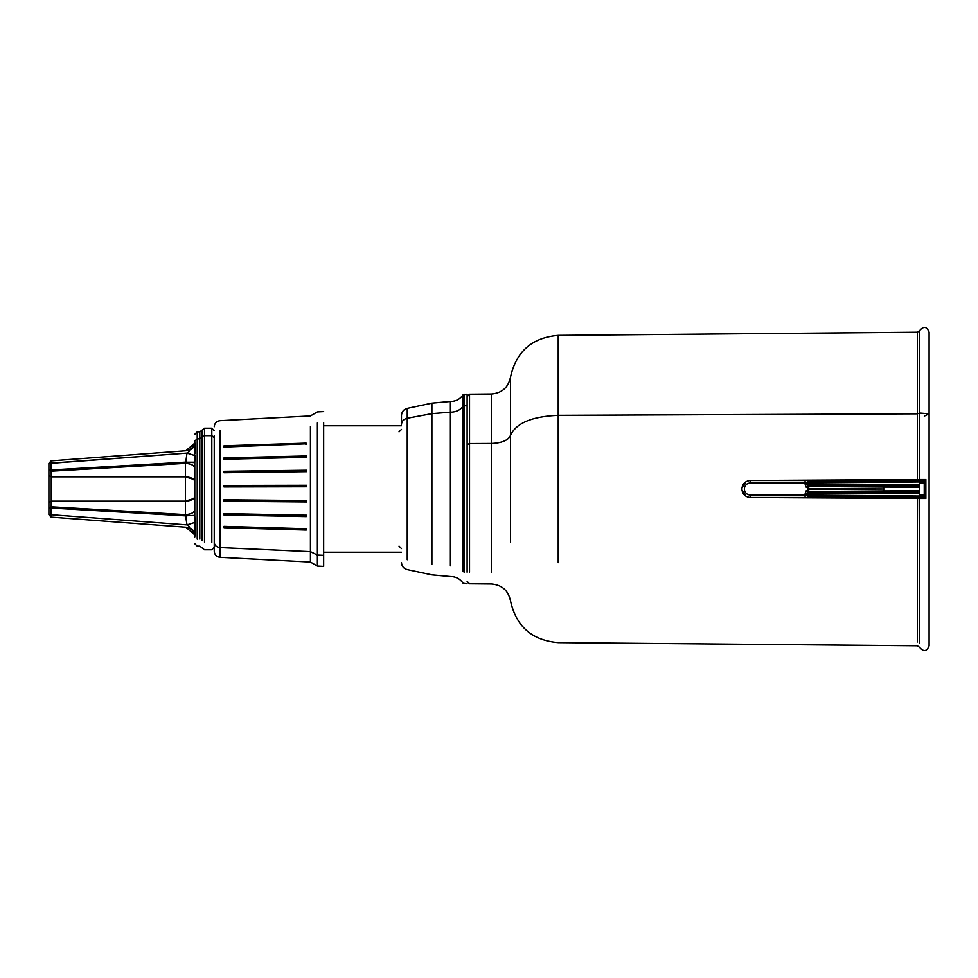 <?xml version="1.0" encoding="UTF-8"?>
<svg xmlns="http://www.w3.org/2000/svg" width="978" height="978" viewBox="0 0 978 978"><rect width="100%" height="100%" fill="white"/><g stroke="black" fill="none" stroke-linecap="round" stroke-linejoin="round"><path stroke-width="1.47" d="M323.657 552.215L401.469 552.215L323.657 552.215M323.657 425.785L401.469 425.785L323.657 425.785M214.243 542.362L214.243 435.638L214.243 542.362C214.561 545.406 216.48 547.142 220.001 547.57C216.48 547.142 214.561 545.406 214.243 542.362L214.243 551.25C214.561 554.795 216.48 556.812 220.001 557.313L310.429 562.057L310.429 551.629L317.385 555.076L317.385 422.924L317.385 555.076L310.429 551.629L220.001 547.57L220.001 557.313L220.001 430.43L220.001 547.57L310.429 551.629L310.429 426.371L310.429 562.057L317.385 566.079L323.657 566.409L323.657 422.643L323.657 555.357L317.385 555.076L317.385 566.079L317.385 555.076L323.657 555.357M306.664 486.763L306.664 485.296L223.962 485.479L306.652 485.296L223.962 485.479L306.652 485.296L306.664 486.763L223.962 486.934L306.664 486.763L223.962 486.934L306.664 486.763L224.427 486.433L304.537 485.773L306.652 486.763M306.664 443.804L223.962 447.068L306.664 443.804M306.664 529.99L306.664 528.78L223.962 526.372L306.652 528.78L223.962 526.372L306.652 528.78L304.537 529.391L306.652 529.99L306.664 528.78L304.537 529.391L306.652 529.99L224.427 527.472L304.537 529.795M224.427 471.665L223.962 472.729L306.664 471.665L223.962 472.741L306.664 471.665L223.962 472.741L223.962 471.323L306.652 470.247L306.664 471.665L306.652 470.247L223.962 471.323L224.427 472.142L306.652 471.665L223.962 472.729L223.962 471.323M223.962 499.782L306.664 500.516L306.664 501.237L306.664 500.516L223.962 499.782L304.537 501.054L306.652 501.946L306.664 501.237L306.664 501.946L223.962 501.225L223.962 499.795L304.537 501.054L306.652 501.946L223.974 501.225L223.962 499.782L306.652 500.516L223.962 499.782M223.962 514.978L223.962 513.633L223.962 514.978L304.537 516.262L223.962 514.978L223.962 514.294M223.962 513.621L306.664 515.223L306.664 515.895L306.664 515.223L223.962 513.621L306.652 515.223L223.962 513.621L224.427 514.257L304.537 515.809L306.652 515.223L304.537 515.809L306.652 516.58L306.664 515.895L305.857 516.592L223.999 515.015M306.664 456.029L306.664 457.337L223.962 459.257L306.664 457.337L223.962 459.257L306.664 457.337L306.652 456.029L224.427 458.156L304.537 456.298L306.652 457.325L304.537 456.726L224.427 458.596L304.537 456.298M224.427 458.156L223.962 459.257L223.962 457.936M224.145 457.936L304.965 456.066M223.962 445.907L223.962 447.056L223.962 445.907L304.537 443.767L224.427 446.371L223.962 447.068L223.962 445.907L305.332 443.168L224.06 445.809M306.664 443.242L304.537 443.767L306.652 444.379L304.537 443.767L306.652 443.23M224.084 514.978L305.185 516.543M223.962 486.934L223.962 485.479L223.962 486.934M224.427 500.834L304.537 501.531L223.962 501.225M224.317 445.907L304.586 443.303M224.427 527.472L223.962 526.396L224.427 527.069L304.537 529.391L223.962 527.607L223.962 526.396L223.962 527.607M304.696 529.942L224.243 527.607M224.427 445.992L304.537 443.389M224.427 514.709L304.537 515.809L306.652 516.58M211.81 435.65L214.243 437.789L211.81 435.65L211.81 542.35L211.81 428.217L211.81 435.65L204.512 435.65L211.81 435.65M214.243 430.65L211.81 428.217L204.512 428.217L204.512 542.35L204.512 435.65L202.165 437.252L204.512 435.65L204.512 428.217L202.165 430.039L202.165 540.748L202.165 437.252L199.805 438.853L199.805 431.86L199.805 438.853L202.165 437.252L202.165 430.039L199.805 431.86L197.226 431.86L197.226 438.853L199.805 438.853L199.805 539.147L199.805 438.853L197.226 438.853L197.226 539.147L197.226 438.853L194.793 440.992L197.226 438.853L197.226 431.86L194.793 434.293M194.842 535.345L194.793 536.739C194.231 531.274 191.236 528.096 185.796 527.228L194.5 534.575L194.793 536.763C194.231 531.274 191.236 528.096 185.796 527.228C191.297 528.12 194.292 531.347 194.793 536.922L195.025 533.658C193.546 529.893 190.857 527.778 186.981 527.313C190.087 527.399 190.087 526.592 186.981 524.893L185.417 514.636L185.417 463.364L185.771 462.227L194.793 462.594L194.793 515.394L194.5 443.437M194.793 536.763L194.793 515.394L185.771 515.773L185.417 514.636L185.771 515.773L194.793 515.394L185.771 515.773M194.793 462.215L185.771 462.227L186.981 453.107L51.149 463.291L51.247 476.848L185.417 476.848L193.62 479.391L185.417 476.848C191.138 477.215 194.255 478.829 194.793 481.702C194.255 478.829 191.138 477.215 185.417 476.848L185.417 463.364L51.247 471.188L185.417 463.364C191.138 463.731 194.255 465.357 194.793 468.23C194.255 465.357 191.138 463.731 185.417 463.364L185.771 462.227L194.793 462.606L195.013 455.711M194.989 444.146L195.025 444.342C193.546 448.107 190.857 450.222 186.981 450.687L185.771 450.772M194.793 515.871L194.805 517.594M185.771 527.228L186.981 527.313C190.087 527.399 190.087 526.592 186.981 524.893L185.796 515.871L51.149 508.022L185.796 515.871M195.209 532.509L195.025 533.658C193.546 529.893 190.857 527.778 186.981 527.313L51.149 517.13L186.981 527.313M194.989 533.866L195.025 522.386L186.981 524.893L195.025 522.386L194.793 515.785M195.209 453.67L194.793 441.237C194.231 446.726 191.236 449.904 185.796 450.772L51.149 460.87L48.9 463.291L48.9 469.978L51.149 469.978L185.796 462.129L51.149 469.978L51.149 460.87L125.685 455.283L51.149 460.87L48.9 463.291L51.149 460.87L48.9 463.291L51.149 460.87L48.9 463.291L48.9 469.978L51.247 471.188L51.247 506.812L185.417 514.636C191.138 514.269 194.255 512.643 194.793 509.77C194.255 512.643 191.138 514.269 185.417 514.636L51.247 506.812L185.417 514.636L185.465 488.034M194.793 496.298C194.255 499.171 191.138 500.785 185.417 501.152C191.138 500.785 194.255 499.171 194.793 496.298M185.796 462.129L186.981 453.107C190.087 451.408 190.087 450.601 186.981 450.687L51.149 460.87L48.9 463.291L186.981 453.107L195.025 455.614L186.981 453.107C190.087 451.408 190.087 450.601 186.981 450.687L125.685 455.283M194.793 441.078L194.793 441.261C194.231 446.726 191.236 449.904 185.796 450.772C191.297 449.88 194.292 446.653 194.793 441.078L194.793 441.164M194.5 443.413L185.796 450.772L194.5 443.425M195.05 444.452L195.209 445.491M195.38 451.42L195.294 452.692M195.025 455.614L194.94 456.714M194.818 459.599L194.793 462.178M185.429 498.499L185.417 501.152L193.62 498.609M195.05 522.582L195.368 526.274M195.466 528.902L195.294 531.885M194.5 534.587L185.796 527.228C191.297 528.12 194.292 531.347 194.793 536.922L194.5 534.563M76.174 469.746L51.247 471.188L51.149 469.978L48.9 469.978L48.9 514.709L51.149 517.13L48.9 514.709L51.149 517.13L48.9 514.709L48.9 508.022L51.149 508.022L48.9 508.022L48.9 475.626L51.247 476.848L185.417 476.848M185.417 477.692L185.429 479.501M51.247 471.188L48.9 469.978L48.9 475.626L51.247 476.848L51.247 501.152L185.417 501.152L51.247 501.152L48.9 502.374L51.247 501.152L51.149 514.709L186.981 524.893L51.149 514.709L51.149 517.13L48.9 514.709L51.149 514.709L51.247 506.812L48.9 508.022L51.247 506.812M87.898 469.061L93.937 468.706M51.149 517.13L51.149 514.709L48.9 514.709L51.149 517.13L48.9 514.709L51.149 517.13L125.685 522.717M51.149 460.87L48.9 463.291L51.149 463.291L51.149 460.87M467.117 405.784L467.117 572.216L467.117 405.784L464.159 405.784L467.117 405.784L467.117 394.171L463.132 394.733L463.132 406.273L463.132 394.733C460.063 399.22 455.821 401.469 450.393 401.481L431.885 403.144L407.239 408.376L407.239 559.746L407.239 418.254L431.885 413.657L450.393 412.19L450.393 565.81L450.393 412.19C455.821 412.178 460.063 410.21 463.132 406.273C460.063 410.21 455.821 412.178 450.393 412.19L450.393 401.481L450.393 412.19L431.885 413.657L431.885 564.343L431.885 413.657L407.239 418.254C403.645 419.146 401.714 421.237 401.469 424.513C401.714 421.237 403.645 419.146 407.239 418.254L407.239 408.376C403.645 409.403 401.714 411.775 401.469 415.516L401.469 424.513M431.885 403.144L431.885 413.657L431.885 403.144M464.159 394.171L464.159 572.216L464.159 405.784L463.132 406.273L463.132 571.727L463.132 406.273L464.159 405.784L464.159 394.171M808.745 485.711L808.733 484.501L919.369 484.501L807.522 484.501L808.745 485.711L807.522 484.501L808.745 485.711L919.369 485.711L808.745 485.711L808.733 482.912L924.234 481.897L924.234 483.12L924.234 480.687L808.733 481.689L809.478 480.491L750.383 480.491L750.383 482.924C746.691 483.279 744.661 485.308 744.307 489C744.661 492.692 746.691 494.721 750.383 495.076L750.383 497.509L919.638 498.45L919.186 497.509L919.638 643.585L919.638 498.45L925.86 498.474L925.86 479.526L919.638 479.55L919.638 330.588C923.66 325.906 926.814 326.432 929.1 332.165L929.1 413.816L919.638 413.058L917.364 413.841L919.638 413.058L919.638 330.588L917.364 332.227L917.364 413.841L917.364 332.227L558.218 335.368L558.218 415.344L917.364 413.841L917.364 479.599L917.364 413.841L558.218 415.344C531.995 416.408 516.078 423.095 510.479 435.43L510.479 377.264C516.078 351.542 531.995 337.581 558.218 335.368L558.218 415.344C531.995 416.408 516.078 423.095 510.479 435.43C508.242 440.357 501.885 443.046 491.384 443.462C501.885 443.046 508.242 440.357 510.479 435.43L510.479 377.264C508.242 387.545 501.885 393.132 491.384 394.024L491.384 443.462L491.384 394.024L469.526 394.207L469.526 572.179L469.526 443.56L491.384 443.462L491.384 572.35L491.384 443.462L469.526 443.56L467.117 444.721L469.526 443.56L469.526 394.207L467.117 396.64M924.283 416.139L929.1 413.816L919.638 413.058L919.638 479.55L750.383 480.491C745.212 480.993 742.375 483.829 741.874 489C742.375 494.171 745.212 497.007 750.383 497.509L809.478 497.509L807.522 495.088L807.522 493.499L808.745 492.289L919.369 492.289L808.745 492.289L807.522 493.499L919.369 493.499L808.733 493.499L808.745 492.289L807.522 493.499L808.733 493.499L808.733 495.088L808.745 492.289M919.369 483.12L919.369 494.88L924.234 494.88L919.369 494.88L919.369 483.12L924.234 483.12L924.234 496.103L808.733 495.088L807.877 495.944L924.234 497.313L924.234 496.103L808.733 495.088L807.877 495.944L807.522 495.088L808.733 496.311L924.234 497.313L924.234 483.12L919.369 483.12M807.522 484.501L807.522 482.924L807.522 484.098L805.09 484.098L805.09 482.924L750.383 482.924C746.691 483.279 744.661 485.308 744.307 489C744.661 492.692 746.691 494.721 750.383 495.076L805.09 495.076L805.09 493.902L807.522 493.902L805.09 493.902L805.921 491.017L807.804 492.007L808.733 491.531L807.522 493.902L808.733 491.531L808.745 492.496L808.745 491.763L919.369 490.98L807.804 492.007L805.921 491.017L808.72 489.355L883.721 489L883.733 487.044L808.733 486.469L807.522 484.098L807.804 485.993L808.745 486.237L808.745 485.504L808.745 486.237L919.369 487.02L807.804 485.993L808.745 486.237L808.72 488.645L805.921 486.983L805.09 482.924L807.522 482.924L807.877 482.056L808.733 484.501L807.522 484.501L807.877 482.056L808.733 482.912L924.234 481.897L924.234 480.687L925.86 479.526L925.86 498.474L924.234 497.313M805.09 480.491L805.09 482.924L805.09 480.491L919.638 480.491L807.877 482.056L924.393 480.687L924.234 483.12M924.393 497.313L925.86 498.474L917.364 498.401L917.364 497.509L917.364 641.996L917.364 498.401L815.139 497.509M924.393 480.687L925.86 479.526L919.638 479.55L919.186 480.491L919.638 479.55L917.364 479.599L917.364 480.491L917.364 479.599L847.425 480.491M510.479 542.57L510.479 435.43L510.479 542.57M558.218 562.656L558.218 415.344L558.218 562.656M919.479 480.724L808.72 480.589C807.033 481.934 806.63 482.692 807.522 482.887L807.522 482.887C806.63 482.692 807.033 481.934 808.72 480.589L807.522 482.924L750.383 482.924L750.383 480.491C745.212 480.993 742.375 483.829 741.874 489L741.874 489C742.375 494.171 745.212 497.007 750.383 497.509L750.383 495.076L805.09 495.076L805.09 497.509L805.09 495.076L807.522 495.076L805.09 495.076L805.921 491.017L808.72 489.355L883.721 489L883.733 490.956L919.369 490.736L808.733 491.531L808.72 489.355L808.733 491.531L883.733 490.956L883.721 489L808.72 488.645L805.921 486.983L807.804 485.993L805.921 486.983L805.09 484.098L807.522 484.098M919.002 497.509L917.364 497.509L919.002 497.509M807.522 495.1C806.63 495.308 807.033 496.078 808.72 497.411L808.733 496.311L919.638 497.509L808.72 497.411C807.033 496.078 806.63 495.308 807.522 495.1L807.522 493.499M883.733 490.956L883.733 487.044L808.733 486.469L808.72 488.645L883.721 489L883.733 487.044L919.369 487.264L919.369 490.736M883.733 487.044L919.369 487.264M741.911 489.746L745.933 496.249L741.911 489.746M745.933 481.751L741.911 488.254L745.933 481.751M919.479 497.276L805.09 497.509M847.425 497.509L818.537 497.509M919.002 480.491L917.364 480.491M323.657 411.591L317.385 411.921L310.429 415.943L220.001 420.687C216.48 421.188 214.561 423.205 214.243 426.75M224.011 457.9L305.698 455.992M224.035 527.68L305.466 530.039M194.793 543.707L197.226 546.14L199.805 546.14L204.512 549.783L211.81 549.783L214.243 547.35M467.117 583.829L463.132 583.267C460.063 578.78 455.821 576.531 450.393 576.519L431.885 574.856L407.239 569.624C403.645 568.597 401.714 566.225 401.469 562.484M399.036 431.86L401.469 429.428M399.036 546.14L401.469 548.572M929.1 644.257L929.1 645.835C926.814 651.568 923.66 652.094 919.638 647.412L917.364 645.773L558.218 642.632C531.995 640.419 516.078 626.458 510.479 600.736C508.242 590.455 501.885 584.868 491.384 583.976L469.526 583.793L467.117 581.36M929.1 564.184L929.1 332.165M929.1 413.816L929.1 645.835M808.733 484.746L807.522 483.523M807.522 494.477L808.733 493.254"/></g></svg>
